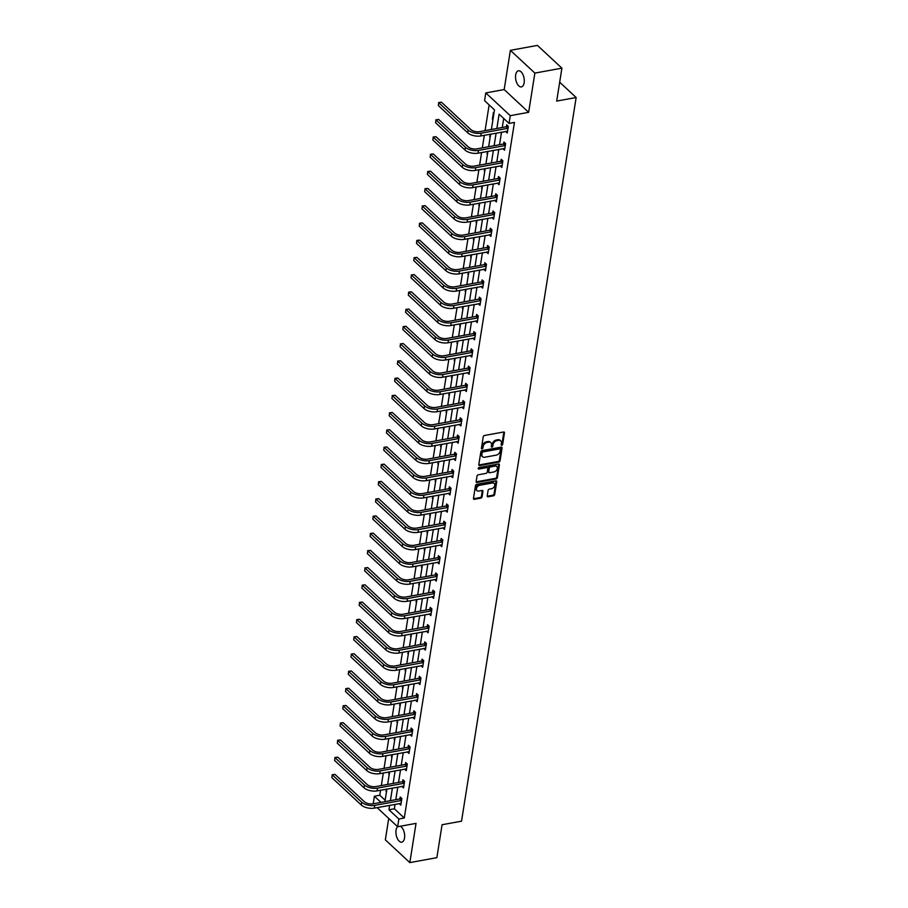 <?xml version="1.0" encoding="UTF-8"?>
<svg xmlns="http://www.w3.org/2000/svg" width="908" height="908" viewBox="0 0 908 908"><rect width="100%" height="100%" fill="white"/><g stroke="black" fill="none" stroke-linecap="round" stroke-linejoin="round"><path stroke-width="1.36" d="M501.159 444.682A0.874 0.624 132.9 0 0 502.646 444.409L504.462 432.889A1.26 0.885 132.9 0 0 503.577 432.004L484.463 435.488A1.26 0.885 132.9 0 0 483.238 436.771L481.41 448.291A0.874 0.624 132.9 0 0 482.239 447.406L482.466 445.907L483.135 446.532A4.018 2.849 132.9 0 1 487.074 442.434L488.674 442.151A4.018 2.849 132.9 0 1 490.853 442.673A4.018 2.849 132.9 0 1 491.523 444.999L491.285 446.486A0.874 0.624 132.9 0 0 492.102 445.601L492.34 444.103L493.01 444.727A4.018 2.849 132.9 0 1 496.948 440.63L498.549 440.346A4.018 2.849 132.9 0 1 500.728 440.868A4.018 2.849 132.9 0 1 501.386 443.195L501.159 444.682A0.874 0.624 132.9 0 0 501.976 443.796L503.804 432.276A1.26 0.885 132.9 0 0 503.815 431.981M481.41 448.291A0.874 0.624 132.9 0 0 482.897 448.019L483.135 446.532M491.285 446.486A0.874 0.624 132.9 0 0 492.772 446.214L493.01 444.727M397.591 826.689A8.195 4.2 -100.4 0 0 396.058 830.162A8.195 4.2 -100.4 0 0 397.329 838.515A8.195 4.2 -100.4 0 0 401.767 842.159A8.195 4.2 -100.4 0 0 404.525 838.039A8.195 4.2 -100.4 0 0 400.292 826.257M524.143 82.776A8.195 4.2 -100.4 0 0 522.872 74.422A8.195 4.2 -100.4 0 0 518.445 70.79A8.195 4.2 -100.4 0 0 515.676 74.91A8.195 4.2 -100.4 0 0 516.947 83.264A8.195 4.2 -100.4 0 0 521.385 86.896A8.195 4.2 -100.4 0 0 524.143 82.776M487.221 495.904A1.26 0.885 132.9 0 0 488.107 496.801L493.464 495.813A1.26 0.885 132.9 0 0 494.701 494.542L496.733 481.739A1.26 0.885 132.9 0 0 495.836 480.854L476.734 484.339A1.26 0.885 132.9 0 0 475.497 485.621L473.465 498.413A1.26 0.885 132.9 0 0 474.362 499.309L480.831 498.129A1.26 0.885 132.9 0 0 482.069 496.846L482.931 491.376A1.26 0.885 132.9 0 0 482.046 490.479L478.834 491.069A3.36 2.384 132.9 0 1 477.006 490.626A3.36 2.384 132.9 0 1 476.825 487.573A3.36 2.384 132.9 0 1 479.753 485.269L492.329 482.965A3.36 2.384 132.9 0 1 494.156 483.408A3.36 2.384 132.9 0 1 494.338 486.461A3.36 2.384 132.9 0 1 491.41 488.765L489.321 489.151A1.26 0.885 132.9 0 0 488.084 490.434L487.221 495.904M395.059 804.329L394.356 808.79L404.276 818.017L398.873 819.005L397.647 826.734L377.081 807.621M561.904 68.157L534.869 73.094L510.387 50.337L537.423 45.4L561.904 68.157L556.683 101.083L576.149 97.519L461.536 821.184L442.071 824.736L436.861 857.663L409.826 862.6L416.034 823.374L397.647 826.734M510.387 50.337L504.167 89.563L528.649 112.32L534.869 73.094M528.649 112.32L510.273 115.679L509.048 123.409L499.116 114.181L496.858 128.493M404.276 818.017L514.45 122.421L509.048 123.409M498.81 462.093A1.26 0.885 132.9 0 0 500.047 460.81L502.067 448.019A1.26 0.885 132.9 0 0 501.182 447.122L482.069 450.618A1.26 0.885 132.9 0 0 480.843 451.9L478.811 464.692A1.26 0.885 132.9 0 0 479.708 465.577L498.81 462.093L498.151 461.48A1.26 0.885 132.9 0 0 499.377 460.197L501.409 447.406A1.26 0.885 132.9 0 0 501.409 447.111M499.4 464.885L497.368 477.676A1.26 0.885 132.9 0 1 496.143 478.959L477.029 482.443A1.26 0.885 132.9 0 1 476.144 481.558L477.006 476.076A1.26 0.885 132.9 0 1 478.244 474.805L485.996 473.386A1.26 0.885 132.9 0 0 487.221 472.103L487.8 468.471A1.26 0.885 132.9 0 0 486.915 467.586L478.845 469.061A0.874 0.624 132.9 0 1 479.084 467.541L498.503 463.988A1.26 0.885 132.9 0 1 499.4 464.885L498.742 464.26L496.71 477.063L497.368 477.676M388.726 818.449L385.344 839.843L409.826 862.6M576.149 97.519L559.68 82.208M503.702 118.437L502.26 127.506M501.522 132.159L499.525 144.735M498.798 149.4L496.801 161.976M496.063 166.629L494.066 179.205M493.328 183.87L491.341 196.446M490.604 201.099L488.606 213.675M487.868 218.34L485.882 230.916M485.144 235.569L483.147 248.145M482.409 252.81L480.423 265.386M479.685 270.039L477.687 282.626M476.95 287.28L474.963 299.856M474.226 304.509L472.228 317.096M471.49 321.75L469.504 334.326M468.766 338.979L466.769 351.566M466.031 356.22L464.045 368.796M463.307 373.449L461.309 386.036M460.572 390.69L458.585 403.266M457.848 407.919L455.85 420.506M455.112 425.16L453.126 437.735M452.388 442.389L450.391 454.976M449.653 459.63L447.667 472.205M446.929 476.87L444.931 489.446M444.194 494.1L442.207 506.675M441.47 511.34L439.472 523.916M438.734 528.569L436.748 541.145M436.01 545.81L434.013 558.386M433.275 563.039L431.289 575.615M430.551 580.28L428.553 592.856M427.816 597.509L425.829 610.085M425.092 614.75L423.094 627.326M422.356 631.979L420.37 644.555M419.632 649.22L417.635 661.796M416.897 666.449L414.911 679.025M414.173 683.69L412.175 696.266M411.438 700.919L409.451 713.495M408.714 718.16L406.716 730.736M405.978 735.389L403.992 747.976M403.254 752.63L401.257 765.206M400.519 769.859L398.533 782.446M397.795 787.1L395.797 799.676M507.334 131.138L505.62 131.456L507.277 132.988L508.321 126.36L506.675 124.816L506.392 126.609M502.896 148.651L504.542 150.229L505.597 143.589L503.94 142.057L503.656 143.85M500.172 165.88L501.818 167.458L502.862 160.829L501.216 159.297L500.932 161.091M499.139 182.849L497.436 183.155L499.082 184.699L500.138 178.059L498.481 176.527L498.197 178.32M494.712 200.35L496.358 201.928L497.402 195.299L495.757 193.767L495.462 195.561M491.977 217.591L493.623 219.168L494.678 212.54L493.021 210.996L492.738 212.79M489.253 234.82L490.899 236.398L491.943 229.769L490.297 228.237L490.002 230.03M488.22 251.788L486.506 252.095L488.164 253.638L489.219 247.01L487.562 245.466L487.278 247.26M483.794 269.29L485.44 270.868L486.484 264.239L484.827 262.707L484.543 264.5M481.058 286.531L482.704 288.108L483.76 281.48L482.103 279.936L481.819 281.73M480.037 303.488L478.323 303.805L479.98 305.338L481.024 298.709L479.367 297.177L479.084 298.97M475.599 321.001L477.245 322.578L478.3 315.95L476.643 314.406L476.359 316.2M472.864 338.23L474.521 339.808L475.565 333.179L473.908 331.647L473.624 333.44M471.842 355.198L470.128 355.505L471.785 357.048L472.841 350.42L471.184 348.876L470.9 350.67M467.404 372.7L469.061 374.278L470.106 367.649L468.449 366.117L468.165 367.91M464.68 389.941L466.326 391.518L467.382 384.89L465.725 383.346L465.441 385.14M461.945 407.17L463.602 408.748L464.646 402.119L462.989 400.587L462.705 402.38M460.924 424.138L459.21 424.445L460.867 425.988L461.922 419.36L460.265 417.816L459.981 419.609M456.486 441.64L458.143 443.218L459.187 436.589L457.53 435.057L457.246 436.85M453.762 458.881L455.407 460.458L456.463 453.83L454.806 452.286L454.522 454.079M452.729 475.837L451.026 476.155L452.683 477.687L453.728 471.059L452.071 469.527L451.787 471.32M448.302 493.35L449.948 494.928L451.004 488.3L449.346 486.756L449.063 488.549M445.567 510.591L447.224 512.157L448.268 505.529L446.611 503.997L446.327 505.79M444.545 527.548L442.832 527.854L444.489 529.398L445.544 522.77L443.887 521.226L443.603 523.019M441.81 544.777L440.108 545.095L441.765 546.627L442.809 539.999L441.152 538.467L440.868 540.26M437.384 562.29L439.029 563.868L440.085 557.24L438.428 555.696L438.144 557.489M434.648 579.531L436.305 581.097L437.35 574.469L435.692 572.937L435.409 574.73M433.627 596.488L431.913 596.806L433.57 598.338L434.626 591.71L432.968 590.166L432.685 591.959M429.189 614.001L430.846 615.579L431.89 608.939L430.233 607.407L429.949 609.2M426.465 631.23L428.111 632.808L429.166 626.18L427.509 624.647L427.225 626.441M425.432 648.199L423.73 648.505L425.387 650.049L426.431 643.409L424.774 641.877L424.49 643.67M421.006 665.7L422.651 667.278L423.707 660.649L422.05 659.117L421.766 660.91M418.27 682.941L419.916 684.519L420.971 677.89L419.314 676.346L419.031 678.14M415.546 700.17L417.192 701.748L418.236 695.119L416.59 693.587L416.307 695.38M414.513 717.138L412.811 717.445L414.457 718.988L415.512 712.36L413.855 710.816L413.571 712.61M410.087 734.64L411.733 736.218L412.777 729.589L411.131 728.057L410.847 729.85M407.351 751.881L408.997 753.458L410.053 746.83L408.396 745.286L408.112 747.08M406.33 768.838L404.616 769.155L406.273 770.688L407.317 764.059L405.672 762.527L405.388 764.32M401.892 786.351L403.538 787.928L404.593 781.3L402.936 779.756L402.653 781.55M399.168 803.58L400.814 805.158L401.858 798.529L400.212 796.997L399.929 798.79M489.14 104.908L485.065 130.65M484.327 135.303L482.33 147.879M481.592 152.533L479.606 165.12M478.868 169.773L476.87 182.349M476.132 187.003L474.146 199.59M473.409 204.243L471.411 216.819M470.673 221.484L468.687 234.06M467.949 238.713L465.952 251.289M465.214 255.954L463.228 268.53M462.49 273.183L460.492 285.759M459.754 290.424L457.768 303M457.03 307.653L455.033 320.229M454.295 324.894L452.309 337.47M451.571 342.123L449.574 354.699M448.836 359.364L446.849 371.94M446.112 376.593L444.114 389.169M443.376 393.834L441.39 406.409M440.652 411.063L438.655 423.639M437.917 428.304L435.931 440.879M435.193 445.533L433.195 458.12M432.458 462.774L430.471 475.349M429.734 480.003L427.736 492.59M426.998 497.244L425.012 509.819M424.274 514.473L422.277 527.06M421.539 531.713L419.553 544.289M418.815 548.943L416.817 561.53M416.08 566.183L414.093 578.759M413.356 583.413L411.358 596M410.62 600.653L408.634 613.229M407.896 617.883L405.899 630.47M405.161 635.123L403.163 647.699M402.437 652.353L400.439 664.94M399.702 669.593L397.704 682.169M396.966 686.834L394.98 699.41M394.242 704.063L392.245 716.639M391.507 721.304L389.521 733.88M388.783 738.533L386.785 751.109M386.048 755.774L384.061 768.35M383.324 773.003L381.326 785.579M380.588 790.244L379.794 795.26L385.151 800.232M493.986 113.035L493.441 112.524L492.386 119.152L492.942 119.663M489.991 134.27L490.207 136.892M487.267 151.5L487.483 154.133M484.531 168.74L484.747 171.362M481.808 185.97L482.023 188.603M479.072 203.21L479.288 205.832M476.348 220.44L476.564 223.073M473.613 237.68L473.828 240.302M470.889 254.91L471.104 257.543M468.153 272.15L468.369 274.784M465.429 289.38L465.645 292.013M462.694 306.62L462.91 309.253M459.97 323.85L460.186 326.483M457.235 341.09L457.45 343.723M454.511 358.32L454.726 360.953M451.775 375.56L451.991 378.193M449.04 392.801L449.267 395.423M446.316 410.03L446.532 412.663M443.581 427.271L443.796 429.893M440.857 444.5L441.072 447.133M438.121 461.741L438.337 464.363M435.397 478.97L435.613 481.603M432.662 496.211L432.878 498.832M429.938 513.44L430.154 516.073M427.203 530.681L427.418 533.302M424.479 547.91L424.694 550.543M421.743 565.151L421.959 567.772M419.019 582.38L419.235 585.013M416.284 599.62L416.5 602.242M413.56 616.85L413.776 619.483M410.825 634.09L411.04 636.712M408.101 651.32L408.316 653.953M405.365 668.56L405.581 671.182M402.641 685.79L402.857 688.423M399.906 703.03L400.122 705.652M397.182 720.26L397.398 722.893M394.447 737.5L394.662 740.134M391.723 754.73L391.938 757.363M388.987 771.97L389.203 774.603M386.263 789.2L386.479 791.833M373.188 803.807L374.391 796.248L380.985 802.377M379.794 795.26L374.391 796.248M491.376 129.492L494.485 109.879L484.566 100.652L485.791 92.922L510.273 115.679M504.167 89.563L485.791 92.922M389.657 805.317L388.953 809.777L398.873 819.005M496.12 133.147L494.122 145.723M493.385 150.387L491.398 162.963M490.661 167.617L488.663 180.193M487.925 184.857L485.939 197.433M485.201 202.087L483.204 214.663M482.466 219.327L480.48 231.903M479.742 236.557L477.744 249.144M477.006 253.797L475.02 266.373M474.282 271.027L472.285 283.614M471.547 288.267L469.549 300.843M468.823 305.497L466.826 318.084M466.088 322.737L464.09 335.313M463.352 339.967L461.366 352.554M460.628 357.207L458.631 369.783M457.893 374.436L455.907 387.024M455.169 391.677L453.171 404.253M452.434 408.906L450.447 421.494M449.71 426.147L447.712 438.723M446.974 443.388L444.988 455.964M444.25 460.617L442.253 473.193M441.515 477.858L439.529 490.434M438.791 495.087L436.793 507.663M436.056 512.328L434.069 524.903M433.332 529.557L431.334 542.133M430.596 546.798L428.61 559.373M427.872 564.027L425.875 576.603M425.137 581.268L423.151 593.843M422.413 598.497L420.415 611.073M419.678 615.737L417.691 628.313M416.954 632.967L414.956 645.543M414.218 650.207L412.232 662.783M411.494 667.437L409.497 680.013M408.759 684.677L406.773 697.253M406.035 701.907L404.037 714.494M403.3 719.147L401.313 731.723M400.576 736.377L398.578 748.964M397.84 753.617L395.854 766.193M395.116 770.847L393.119 783.434M392.381 788.087L390.395 800.663M384.924 801.662L386.91 789.086M387.648 784.433L389.646 771.845M390.383 767.192L392.37 754.616M393.107 749.963L395.105 737.375M395.843 732.722L397.829 720.146M398.567 715.493L400.564 702.905M401.302 698.252L403.288 685.676M404.026 681.023L406.024 668.436M406.761 663.782L408.748 651.206M409.485 646.553L411.483 633.966M412.221 629.312L414.207 616.736M414.945 612.071L416.942 599.496M417.68 594.842L419.666 582.266M420.404 577.601L422.402 565.026M423.139 560.372L425.126 547.796M425.863 543.132L427.861 530.556M428.599 525.902L430.585 513.326M431.323 508.662L433.32 496.086M434.058 491.432L436.044 478.856M436.782 474.192L438.78 461.616M439.517 456.962L441.504 444.387M442.241 439.722L444.239 427.146M444.977 422.492L446.963 409.917M447.701 405.252L449.698 392.676M450.436 388.022L452.422 375.447M453.16 370.782L455.158 358.206M455.895 353.553L457.882 340.965M458.619 336.312L460.617 323.736M461.355 319.083L463.341 306.495M464.079 301.842L466.076 289.266M466.814 284.613L468.8 272.025M469.538 267.372L471.536 254.796M472.274 250.143L474.26 237.556M474.998 232.902L476.995 220.326M477.733 215.673L479.719 203.086M480.457 198.432L482.454 185.856M483.192 181.203L485.178 168.616M485.916 163.962L487.914 151.386M488.652 146.721L490.638 134.146M394.356 808.79L388.953 809.777M492.386 119.152L493.033 119.027M502.896 148.685L504.598 148.379M489.662 136.382L490.309 136.268M500.16 165.926L501.874 165.608M486.926 153.622L487.573 153.497M484.202 170.852L484.849 170.738M494.701 200.396L496.415 200.078M481.467 188.092L482.114 187.967M491.977 217.625L493.68 217.318M478.743 205.322L479.39 205.208M489.242 234.866L490.956 234.548M476.008 222.562L476.655 222.437M473.284 239.791L473.931 239.678M483.782 269.336L485.496 269.018M470.548 257.032L471.195 256.907M481.047 286.565L482.761 286.258M467.824 274.261L468.471 274.148M465.089 291.502L465.736 291.377M475.588 321.035L477.302 320.728M462.354 308.731L463.012 308.618M472.864 338.275L474.566 337.958M459.63 325.972L460.277 325.847M456.894 343.201L457.553 343.088M467.404 372.745L469.107 372.428M454.17 360.442L454.817 360.317M464.669 389.975L466.383 389.668M451.435 377.671L452.093 377.558M461.945 407.215L463.647 406.897M448.711 394.912L449.358 394.798M445.976 412.153L446.634 412.028M456.486 441.685L458.188 441.367M443.252 429.382L443.899 429.268M453.75 458.915L455.464 458.608M440.516 446.623L441.174 446.498M437.792 463.852L438.439 463.738M448.291 493.385L450.005 493.078M435.057 481.092L435.715 480.968M445.567 510.625L447.269 510.307M432.333 498.322L432.98 498.208M429.598 515.562L430.256 515.438M426.874 532.792L427.52 532.678M437.372 562.324L439.086 562.018M424.138 550.032L424.796 549.908M434.648 579.565L436.351 579.247M421.414 567.262L422.061 567.148M418.679 584.502L419.337 584.377M429.189 614.035L430.891 613.729M415.955 601.732L416.602 601.618M426.454 631.276L428.167 630.958M413.219 618.972L413.878 618.847M410.495 636.202L411.142 636.088M420.994 665.746L422.708 665.428M407.76 653.442L408.418 653.317M418.27 682.975L419.973 682.668M405.036 670.671L405.683 670.558M415.535 700.216L417.249 699.898M402.301 687.912L402.959 687.787M399.577 705.141L400.224 705.028M410.076 734.685L411.789 734.368M396.841 722.382L397.5 722.257M407.351 751.915L409.054 751.608M394.117 739.611L394.764 739.498M391.382 756.852L392.04 756.727M401.892 786.385L403.595 786.078M388.658 774.081L389.305 773.968M399.157 803.625L400.871 803.308M385.923 791.322L386.581 791.197M500.728 440.868L500.07 440.255A4.018 2.849 132.9 0 0 497.879 439.722L498.549 440.346M492.34 444.103A4.018 2.849 132.9 0 1 496.29 440.017L497.879 439.722M490.853 442.673L490.195 442.06A4.018 2.849 132.9 0 0 488.005 441.526L488.674 442.151M482.466 445.907A4.018 2.849 132.9 0 1 486.416 441.821L488.005 441.526M478.811 464.987A1.26 0.885 132.9 0 0 479.038 464.964L498.151 461.48M500.399 449.483A0.874 0.624 132.9 0 0 499.775 448.858L482.999 451.923A0.874 0.624 132.9 0 0 482.137 452.82L481.887 454.386A4.018 2.849 132.9 0 0 482.545 456.713A4.018 2.849 132.9 0 0 484.736 457.235L496.199 455.146A4.018 2.849 132.9 0 0 500.149 451.049L500.399 449.483M500.251 448.972L499.593 448.359A0.874 0.624 132.9 0 0 499.105 448.246L499.775 448.858M482.545 456.713L481.887 456.1A4.018 2.849 132.9 0 1 481.229 453.773L481.478 452.207A0.874 0.624 132.9 0 1 482.341 451.31L499.105 448.246M476.132 481.842A1.26 0.885 132.9 0 0 476.371 481.83L495.473 478.334A1.26 0.885 132.9 0 0 496.71 477.063M487.596 467.745L486.938 467.132A1.26 0.885 132.9 0 0 486.245 466.973L478.221 468.437M494.031 471.91A3.36 2.384 132.9 0 0 496.96 469.606A3.36 2.384 132.9 0 0 496.778 466.553A3.36 2.384 132.9 0 0 494.951 466.11L490.524 466.928A1.26 0.885 132.9 0 0 489.287 468.199L488.708 471.831A1.26 0.885 132.9 0 0 489.605 472.728L494.031 471.91M496.778 466.553L496.12 465.94A3.36 2.384 132.9 0 0 494.293 465.498L494.951 466.11M488.913 472.557L488.254 471.944A1.26 0.885 132.9 0 1 488.05 471.218L488.629 467.586A1.26 0.885 132.9 0 1 489.855 466.303L494.293 465.498M494.156 483.408L493.498 482.795A3.36 2.384 132.9 0 0 491.671 482.352L492.329 482.965M477.006 490.626L476.348 490.014A3.36 2.384 132.9 0 1 476.167 486.96A3.36 2.384 132.9 0 1 479.095 484.645L491.671 482.352M473.465 498.708A1.26 0.885 132.9 0 0 473.704 498.696L480.173 497.516A1.26 0.885 132.9 0 0 481.41 496.233L482.273 490.751A1.26 0.885 132.9 0 0 482.284 490.468M487.21 496.199A1.26 0.885 132.9 0 0 487.448 496.188L492.806 495.201A1.26 0.885 132.9 0 0 494.043 493.929L496.063 481.126A1.26 0.885 132.9 0 0 496.074 480.831M508.037 128.153L506.028 126.814L479.572 131.649A6.401 3.11 -171 0 1 470.866 129.56L441.447 102.218L438.746 102.718L468.153 130.06A9.602 4.665 9 0 0 481.229 133.181L507.674 128.357M438.303 105.476L438.746 102.718L438.303 105.476L467.722 132.818A9.602 4.665 9 0 0 480.797 135.95L507.561 131.195M506.028 126.814L507.765 125.837M438.564 102.593L441.447 102.218M505.313 145.382L503.293 144.054L476.848 148.878A6.401 3.11 -171 0 1 468.131 146.801L438.723 119.459L436.022 119.947L465.429 147.289A9.602 4.665 9 0 0 478.505 150.422L504.95 145.586M435.579 122.716L436.022 119.947L435.579 122.716L464.987 150.047A9.602 4.665 9 0 0 478.062 153.18L504.825 148.435M503.293 144.054L505.041 143.078M435.84 119.833L438.723 119.459M502.578 162.623L500.569 161.284L474.112 166.119A6.401 3.11 -171 0 1 465.407 164.03L435.988 136.688L433.286 137.187L462.694 164.53A9.602 4.665 9 0 0 475.769 167.651L502.215 162.827M432.844 139.946L433.286 137.187L432.844 139.946L462.263 167.288A9.602 4.665 9 0 0 475.338 170.42L502.101 165.665M500.569 161.284L502.306 160.307M433.105 137.063L435.988 136.688M499.854 179.863L497.834 178.524L471.388 183.359A6.401 3.11 -171 0 1 462.671 181.271L433.264 153.929L430.562 154.417L459.97 181.759A9.602 4.665 9 0 0 473.045 184.892L499.491 180.056M430.12 157.186L430.562 154.417L430.12 157.186L459.527 184.517A9.602 4.665 9 0 0 472.603 187.65L499.366 182.905M497.834 178.524L499.582 177.548M430.381 154.303L433.264 153.929M497.119 197.093L495.11 195.753L468.653 200.589A6.401 3.11 -171 0 1 459.947 198.5L430.528 171.158L427.827 171.657L457.235 199A9.602 4.665 9 0 0 470.31 202.132L496.755 197.297M427.384 174.415L427.827 171.657L427.384 174.415L456.803 201.758A9.602 4.665 9 0 0 469.879 204.89L496.642 200.135M495.11 195.753L496.846 194.777M427.645 171.533L430.528 171.158M494.395 214.333L492.374 212.994L465.929 217.829A6.401 3.11 -171 0 1 457.212 215.741L427.804 188.399L425.092 188.887L454.511 216.229A9.602 4.665 9 0 0 467.586 219.361L494.031 214.526M424.66 191.656L425.092 188.887L424.66 191.656L454.068 218.987A9.602 4.665 9 0 0 467.143 222.119L493.907 217.375M492.374 212.994L494.122 212.018M424.921 188.773L427.804 188.399M491.659 231.563L489.65 230.223L463.194 235.059A6.401 3.11 -171 0 1 454.488 232.97L425.069 205.628L422.368 206.127L451.775 233.469A9.602 4.665 9 0 0 464.851 236.602L491.296 231.767M421.925 208.885L422.368 206.127L421.925 208.885L451.344 236.228A9.602 4.665 9 0 0 464.419 239.36L491.183 234.605M489.65 230.223L491.387 229.259M422.186 206.002L425.069 205.628M488.935 248.803L486.915 247.464L460.469 252.299A6.401 3.11 -171 0 1 451.753 250.211L422.345 222.869L419.632 223.357L449.051 250.699A9.602 4.665 9 0 0 462.127 253.831L488.572 248.996M419.201 226.126L419.632 223.357L419.201 226.126L448.609 253.468A9.602 4.665 9 0 0 461.684 256.589L488.447 251.845M486.915 247.464L488.663 246.488M419.462 223.243L422.345 222.869M486.2 266.033L484.191 264.693L457.734 269.528A6.401 3.11 -171 0 1 449.029 267.44L419.609 240.098L416.908 240.597L446.316 267.939A9.602 4.665 9 0 0 459.391 271.072L485.837 266.237M416.466 243.355L416.908 240.597L416.466 243.355L445.885 270.697A9.602 4.665 9 0 0 458.96 273.83L485.723 269.074M484.191 264.693L485.928 263.729M416.727 240.472L419.609 240.098M483.476 283.273L481.456 281.934L455.01 286.769A6.401 3.11 -171 0 1 446.293 284.681L416.886 257.339L414.173 257.827L443.592 285.169A9.602 4.665 9 0 0 456.667 288.301L483.113 283.466M413.742 260.596L414.173 257.827L413.742 260.596L443.149 287.938A9.602 4.665 9 0 0 456.225 291.059L482.988 286.315M481.456 281.934L483.204 280.958M414.003 257.713L416.886 257.339M480.741 300.503L478.732 299.163L452.275 303.998A6.401 3.11 -171 0 1 443.558 301.91L414.15 274.568L411.449 275.067L440.857 302.409A9.602 4.665 9 0 0 453.932 305.542L480.377 300.707M411.006 277.825L411.449 275.067L411.006 277.825L440.425 305.167A9.602 4.665 9 0 0 453.501 308.3L480.264 303.544M478.732 299.163L480.468 298.199M411.267 274.942L414.15 274.568M478.017 317.743L475.996 316.404L449.551 321.239A6.401 3.11 -171 0 1 440.834 319.151L411.426 291.809L408.714 292.308L438.133 319.639A9.602 4.665 9 0 0 451.208 322.771L477.653 317.936M408.282 295.066L408.714 292.308L408.282 295.066L437.69 322.408A9.602 4.665 9 0 0 450.765 325.529L477.529 320.785M475.996 316.404L477.744 315.428M408.543 292.183L411.426 291.809M475.281 334.973L473.272 333.633L446.815 338.468A6.401 3.11 -171 0 1 438.099 336.38L408.691 309.049L405.989 309.537L435.397 336.879A9.602 4.665 9 0 0 448.473 340.012L474.918 335.177M405.547 312.295L405.989 309.537L405.547 312.295L434.966 339.637A9.602 4.665 9 0 0 448.041 342.77L474.805 338.014M473.272 333.633L475.009 332.669M405.808 309.424L408.691 309.049M472.557 352.213L470.537 350.874L444.091 355.709A6.401 3.11 -171 0 1 435.375 353.621L405.967 326.278L403.254 326.778L432.673 354.109A9.602 4.665 9 0 0 445.749 357.241L472.194 352.406M402.823 329.536L403.254 326.778L402.823 329.536L432.231 356.878A9.602 4.665 9 0 0 445.306 360.011L472.069 355.255M470.537 350.874L472.285 349.898M403.084 326.653L405.967 326.278M469.822 369.442L467.813 368.115L441.356 372.938A6.401 3.11 -171 0 1 432.639 370.85L403.231 343.519L400.53 344.007L429.938 371.349A9.602 4.665 9 0 0 443.013 374.482L469.459 369.647M400.087 346.765L400.53 344.007L400.087 346.765L429.507 374.107A9.602 4.665 9 0 0 442.582 377.24L469.345 372.484M467.813 368.115L469.549 367.138M400.349 343.894L403.231 343.519M467.098 386.683L465.078 385.344L438.632 390.179A6.401 3.11 -171 0 1 429.915 388.091L400.507 360.748L397.795 361.248L427.214 388.579A9.602 4.665 9 0 0 440.289 391.711L466.735 386.887M397.364 364.006L397.795 361.248L397.364 364.006L426.771 391.348A9.602 4.665 9 0 0 439.847 394.481L466.61 389.725M465.078 385.344L466.826 384.368M397.625 361.123L400.507 360.748M464.363 403.912L462.354 402.584L435.897 407.408A6.401 3.11 -171 0 1 427.18 405.32L397.772 377.989L395.071 378.477L424.479 405.819A9.602 4.665 9 0 0 437.554 408.952L463.999 404.117M394.628 381.235L395.071 378.477L394.628 381.235L424.047 408.577A9.602 4.665 9 0 0 437.123 411.71L463.886 406.954M462.354 402.584L464.09 401.608M394.889 378.364L397.772 377.989M461.639 421.153L459.618 419.814L433.173 424.649A6.401 3.11 -171 0 1 424.456 422.56L395.048 395.218L392.335 395.718L421.755 423.049A9.602 4.665 9 0 0 434.83 426.181L461.275 421.357M391.904 398.476L392.335 395.718L391.904 398.476L421.312 425.818A9.602 4.665 9 0 0 434.387 428.951L461.151 424.195M459.618 419.814L461.366 418.838M392.154 395.593L395.048 395.218M458.903 438.382L456.894 437.054L430.437 441.878A6.401 3.11 -171 0 1 421.721 439.79L392.313 412.459L389.611 412.947L419.019 440.289A9.602 4.665 9 0 0 432.094 443.422L458.54 438.587M389.169 415.705L389.611 412.947L389.169 415.705L418.588 443.047A9.602 4.665 9 0 0 431.663 446.18L458.426 441.424M456.894 437.054L458.631 436.078M389.43 412.834L392.313 412.459M456.179 455.623L454.159 454.284L427.713 459.119A6.401 3.11 -171 0 1 418.997 457.03L389.589 429.688L386.876 430.188L416.295 457.519A9.602 4.665 9 0 0 429.37 460.651L455.816 455.827M386.445 432.946L386.876 430.188L386.445 432.946L415.853 460.288A9.602 4.665 9 0 0 428.928 463.421L455.691 458.665M454.159 454.284L455.907 453.308M386.695 430.063L389.589 429.688M453.444 472.852L451.424 471.524L424.978 476.348A6.401 3.11 -171 0 1 416.261 474.26L386.853 446.929L384.152 447.417L413.56 474.759A9.602 4.665 9 0 0 426.635 477.892L453.081 473.057M383.709 450.186L384.152 447.417L383.709 450.186L413.129 477.517A9.602 4.665 9 0 0 426.192 480.65L452.967 475.894M451.424 471.524L453.171 470.548M383.971 447.304L386.853 446.929M450.72 490.093L448.7 488.754L422.254 493.589A6.401 3.11 -171 0 1 413.537 491.5L384.129 464.158L381.417 464.658L410.836 491.988A9.602 4.665 9 0 0 423.911 495.121L450.357 490.297M380.985 467.416L381.417 464.658L380.985 467.416L410.393 494.758A9.602 4.665 9 0 0 423.469 497.89L450.232 493.135M448.7 488.754L450.447 487.778M381.235 464.533L384.129 464.158M447.984 507.322L445.964 505.994L419.519 510.818A6.401 3.11 -171 0 1 410.802 508.73L381.394 481.399L378.693 481.887L408.101 509.229A9.602 4.665 9 0 0 421.176 512.362L447.621 507.527M378.25 484.656L378.693 481.887L378.25 484.656L407.669 511.987A9.602 4.665 9 0 0 420.733 515.12L447.508 510.364M445.964 505.994L447.712 505.018M378.511 481.773L381.394 481.399M445.261 524.563L443.24 523.224L416.795 528.059A6.401 3.11 -171 0 1 408.078 525.97L378.67 498.628L375.957 499.128L405.377 526.458A9.602 4.665 9 0 0 418.44 529.591L444.897 524.767M375.526 501.886L375.957 499.128L375.526 501.886L404.934 529.228A9.602 4.665 9 0 0 418.009 532.36L444.772 527.605M443.24 523.224L444.988 522.248M375.776 499.003L378.67 498.628M442.525 541.792L440.505 540.464L414.059 545.288A6.401 3.11 -171 0 1 405.343 543.2L375.935 515.869L373.233 516.357L402.641 543.699A9.602 4.665 9 0 0 415.716 546.832L442.162 541.997M372.791 519.126L373.233 516.357L372.791 519.126L402.21 546.457A9.602 4.665 9 0 0 415.274 549.59L442.048 544.834M440.505 540.464L442.253 539.488M373.052 516.243L375.935 515.869M439.801 559.033L437.781 557.694L411.335 562.529A6.401 3.11 -171 0 1 402.619 560.44L373.199 533.098L370.498 533.598L399.917 560.94A9.602 4.665 9 0 0 412.981 564.061L439.438 559.237M370.067 536.356L370.498 533.598L370.067 536.356L399.475 563.698A9.602 4.665 9 0 0 412.55 566.83L439.313 562.075M437.781 557.694L439.529 556.717M370.316 533.473L373.199 533.098M437.066 576.262L435.046 574.934L408.6 579.758A6.401 3.11 -171 0 1 399.883 577.681L370.475 550.339L367.774 550.827L397.182 578.169A9.602 4.665 9 0 0 410.257 581.302L436.703 576.466M367.331 553.596L367.774 550.827L367.331 553.596L396.751 580.927A9.602 4.665 9 0 0 409.814 584.06L436.589 579.304M435.046 574.934L436.793 573.958M367.592 550.713L370.475 550.339M434.342 593.503L432.321 592.164L405.876 596.999A6.401 3.11 -171 0 1 397.159 594.91L367.74 567.568L365.039 568.067L394.458 595.41A9.602 4.665 9 0 0 407.522 598.531L433.979 593.707M364.607 570.826L365.039 568.067L364.607 570.826L394.015 598.168A9.602 4.665 9 0 0 407.09 601.3L433.854 596.545M432.321 592.164L434.069 591.187M364.857 567.943L367.74 567.568M431.606 610.732L429.586 609.404L403.141 614.228A6.401 3.11 -171 0 1 394.424 612.151L365.016 584.809L362.315 585.297L391.723 612.639A9.602 4.665 9 0 0 404.798 615.772L431.243 610.936M361.872 588.066L362.315 585.297L361.872 588.066L391.291 615.397A9.602 4.665 9 0 0 404.355 618.53L431.13 613.785M429.586 609.404L431.334 608.428M362.133 585.183L365.016 584.809M428.871 627.973L426.862 626.634L400.417 631.469A6.401 3.11 -171 0 1 391.7 629.38L362.281 602.038L359.579 602.537L388.999 629.88A9.602 4.665 9 0 0 402.062 633.001L428.519 628.177M359.148 605.295L359.579 602.537L359.148 605.295L388.556 632.638A9.602 4.665 9 0 0 401.631 635.77L428.394 631.015M426.862 626.634L428.61 625.657M359.398 602.413L362.281 602.038M426.147 645.213L424.127 643.874L397.681 648.709A6.401 3.11 -171 0 1 388.964 646.621L359.557 619.279L356.855 619.767L386.263 647.109A9.602 4.665 9 0 0 399.338 650.241L425.784 645.406M356.413 622.536L356.855 619.767L356.413 622.536L385.832 649.867A9.602 4.665 9 0 0 398.896 653L425.67 648.255M424.127 643.874L425.875 642.898M356.674 619.653L359.557 619.279M423.412 662.443L421.403 661.103L394.957 665.939A6.401 3.11 -171 0 1 386.24 663.85L356.821 636.508L354.12 637.007L383.539 664.35A9.602 4.665 9 0 0 396.603 667.482L423.06 662.647M353.689 639.765L354.12 637.007L353.689 639.765L383.097 667.108A9.602 4.665 9 0 0 396.172 670.24L422.935 665.485M421.403 661.103L423.151 660.127M353.938 636.883L356.821 636.508M420.688 679.683L418.667 678.344L392.222 683.179A6.401 3.11 -171 0 1 383.505 681.091L354.097 653.749L351.396 654.237L380.804 681.579A9.602 4.665 9 0 0 393.879 684.711L420.325 679.876M350.953 657.006L351.396 654.237L350.953 657.006L380.373 684.337A9.602 4.665 9 0 0 393.436 687.47L420.211 682.725M418.667 678.344L420.415 677.368M351.214 654.123L354.097 653.749M417.952 696.913L415.943 695.573L389.498 700.409A6.401 3.11 -171 0 1 380.781 698.32L351.362 670.978L348.661 671.477L378.08 698.82A9.602 4.665 9 0 0 391.144 701.952L417.601 697.117M348.229 674.235L348.661 671.477L348.229 674.235L377.637 701.578A9.602 4.665 9 0 0 390.712 704.71L417.476 699.955M415.943 695.573L417.68 694.609M348.479 671.352L351.362 670.978M415.228 714.153L413.208 712.814L386.763 717.649A6.401 3.11 -171 0 1 378.046 715.561L348.638 688.219L345.937 688.707L375.344 716.049A9.602 4.665 9 0 0 388.42 719.181L414.865 714.346M345.494 691.476L345.937 688.707L345.494 691.476L374.913 718.818A9.602 4.665 9 0 0 387.977 721.939L414.74 717.195M413.208 712.814L414.956 711.838M345.755 688.593L348.638 688.219M412.493 731.383L410.484 730.043L384.039 734.878A6.401 3.11 -171 0 1 375.322 732.79L345.903 705.448L343.201 705.947L372.62 733.289A9.602 4.665 9 0 0 385.684 736.422L412.141 731.587M342.77 708.705L343.201 705.947L342.77 708.705L372.178 736.048A9.602 4.665 9 0 0 385.253 739.18L412.016 734.424M410.484 730.043L412.221 729.079M343.02 705.822L345.903 705.448M409.769 748.623L407.749 747.284L381.303 752.119A6.401 3.11 -171 0 1 372.586 750.031L343.179 722.689L340.477 723.177L369.885 750.519A9.602 4.665 9 0 0 382.96 753.651L409.406 748.816M340.035 725.946L340.477 723.177L340.035 725.946L369.442 753.288A9.602 4.665 9 0 0 382.518 756.409L409.281 751.665M407.749 747.284L409.497 746.308M340.296 723.063L343.179 722.689M407.034 765.853L405.025 764.513L378.579 769.348A6.401 3.11 -171 0 1 369.862 767.26L340.443 739.918L337.742 740.417L367.161 767.759A9.602 4.665 9 0 0 380.225 770.892L406.682 766.057M337.311 743.175L337.742 740.417L337.311 743.175L366.719 770.517A9.602 4.665 9 0 0 379.794 773.65L406.557 768.894M405.025 764.513L406.761 763.549M337.56 740.292L340.443 739.918M404.31 783.093L402.289 781.754L375.844 786.589A6.401 3.11 -171 0 1 367.127 784.501L337.719 757.159L335.018 757.658L364.426 784.989A9.602 4.665 9 0 0 377.501 788.121L403.946 783.286M334.575 760.416L335.018 757.658L334.575 760.416L363.983 787.758A9.602 4.665 9 0 0 377.058 790.879L403.822 786.135M402.289 781.754L404.037 780.778M334.836 757.533L337.719 757.159M401.574 800.323L399.565 798.983L373.12 803.818A6.401 3.11 -171 0 1 364.403 801.73L334.984 774.399L332.283 774.887L361.702 802.229A9.602 4.665 9 0 0 374.766 805.362L401.223 800.527M331.851 777.645L332.283 774.887L331.851 777.645L361.259 804.987A9.602 4.665 9 0 0 374.334 808.12L401.098 803.364M399.565 798.983L401.302 798.019M332.101 774.774L334.984 774.399M501.976 443.796L502.646 444.409M482.239 447.406L482.897 448.019M492.102 445.601L492.772 446.214M496.29 440.017L496.948 440.63M486.416 441.821L487.074 442.434M503.804 432.276L504.462 432.889M479.038 464.964L479.708 465.577M501.409 447.406L502.067 448.019M499.377 460.197L500.047 460.81M482.341 451.31L482.999 451.923M481.478 452.207L482.137 452.82M481.229 453.773L481.887 454.386M495.473 478.334L496.143 478.959M476.371 481.83L477.029 482.443M486.245 466.973L486.915 467.586M478.21 468.471L478.845 469.061M489.855 466.303L490.524 466.928M488.629 467.586L489.287 468.199M488.05 471.218L488.708 471.831M479.095 484.645L479.753 485.269M482.273 490.751L482.931 491.376M481.41 496.233L482.069 496.846M480.173 497.516L480.831 498.129M473.704 498.696L474.362 499.309M496.063 481.126L496.733 481.739M494.043 493.929L494.701 494.542M492.806 495.201L493.464 495.813M487.448 496.188L488.107 496.801M481.229 133.181L480.797 135.95M468.153 130.06L467.722 132.818M478.505 150.422L478.062 153.18M465.429 147.289L464.987 150.047M475.769 167.651L475.338 170.42M462.694 164.53L462.263 167.288M473.045 184.892L472.603 187.65M459.97 181.759L459.527 184.517M470.31 202.132L469.879 204.89M457.235 199L456.803 201.758M467.586 219.361L467.143 222.119M454.511 216.229L454.068 218.987M464.851 236.602L464.419 239.36M451.775 233.469L451.344 236.228M462.127 253.831L461.684 256.589M449.051 250.699L448.609 253.468M459.391 271.072L458.96 273.83M446.316 267.939L445.885 270.697M456.667 288.301L456.225 291.059M443.592 285.169L443.149 287.938M453.932 305.542L453.501 308.3M440.857 302.409L440.425 305.167M451.208 322.771L450.765 325.529M438.133 319.639L437.69 322.408M448.473 340.012L448.041 342.77M435.397 336.879L434.966 339.637M445.749 357.241L445.306 360.011M432.673 354.109L432.231 356.878M443.013 374.482L442.582 377.24M429.938 371.349L429.507 374.107M440.289 391.711L439.847 394.481M427.214 388.579L426.771 391.348M437.554 408.952L437.123 411.71M424.479 405.819L424.047 408.577M434.83 426.181L434.387 428.951M421.755 423.049L421.312 425.818M432.094 443.422L431.663 446.18M419.019 440.289L418.588 443.047M429.37 460.651L428.928 463.421M416.295 457.519L415.853 460.288M426.635 477.892L426.192 480.65M413.56 474.759L413.129 477.517M423.911 495.121L423.469 497.89M410.836 491.988L410.393 494.758M421.176 512.362L420.733 515.12M408.101 509.229L407.669 511.987M418.44 529.591L418.009 532.36M405.377 526.458L404.934 529.228M415.716 546.832L415.274 549.59M402.641 543.699L402.21 546.457M412.981 564.061L412.55 566.83M399.917 560.94L399.475 563.698M410.257 581.302L409.814 584.06M397.182 578.169L396.751 580.927M407.522 598.531L407.09 601.3M394.458 595.41L394.015 598.168M404.798 615.772L404.355 618.53M391.723 612.639L391.291 615.397M402.062 633.001L401.631 635.77M388.999 629.88L388.556 632.638M399.338 650.241L398.896 653M386.263 647.109L385.832 649.867M396.603 667.482L396.172 670.24M383.539 664.35L383.097 667.108M393.879 684.711L393.436 687.47M380.804 681.579L380.373 684.337M391.144 701.952L390.712 704.71M378.08 698.82L377.637 701.578M388.42 719.181L387.977 721.939M375.344 716.049L374.913 718.818M385.684 736.422L385.253 739.18M372.62 733.289L372.178 736.048M382.96 753.651L382.518 756.409M369.885 750.519L369.442 753.288M380.225 770.892L379.794 773.65M367.161 767.759L366.719 770.517M377.501 788.121L377.058 790.879M364.426 784.989L363.983 787.758M374.766 805.362L374.334 808.12M361.702 802.229L361.259 804.987"/></g></svg>
